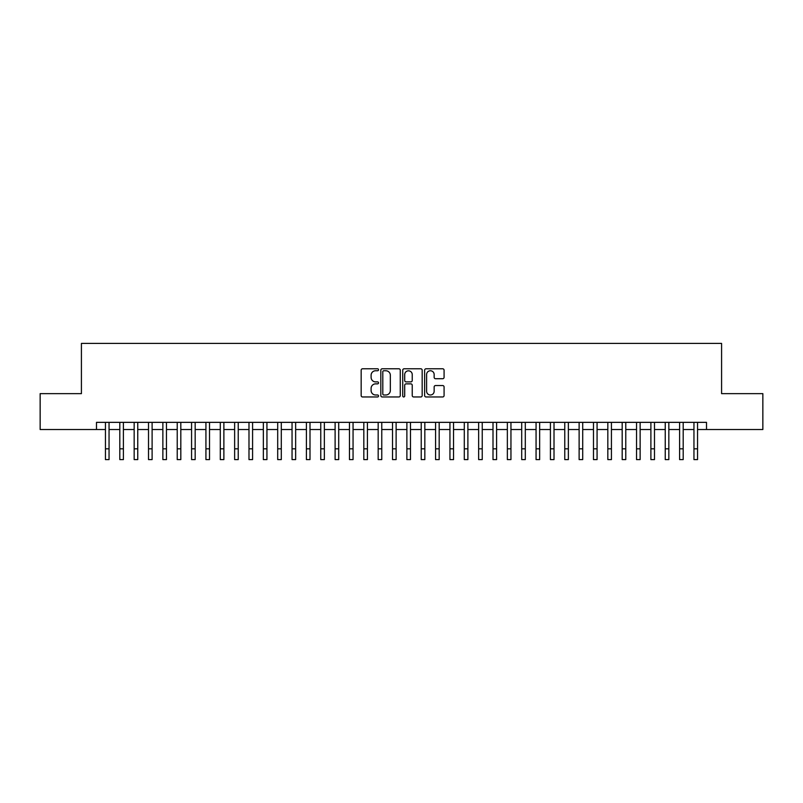 <?xml version="1.0" encoding="UTF-8"?>
<svg xmlns="http://www.w3.org/2000/svg" width="803" height="803" viewBox="0 0 803 803"><rect width="100%" height="100%" fill="white"/><g stroke="black" fill="none" stroke-linecap="round" stroke-linejoin="round"><path stroke-width="1.2" d="M378.534 369.771A0.984 0.984 0 0 0 377.551 368.788L362.575 368.788A1.405 1.405 0 0 0 361.169 370.193L361.169 395.558A1.405 1.405 0 0 0 362.575 396.963L377.551 396.963A0.984 0.984 0 0 0 378.534 395.979A0.984 0.984 0 0 0 377.551 394.996L375.613 394.996A4.507 4.507 0 0 1 371.106 390.489L371.106 388.371A4.507 4.507 0 0 1 375.613 383.864L377.551 383.864A0.984 0.984 0 0 0 378.534 382.88A0.984 0.984 0 0 0 377.551 381.887L375.613 381.887A4.507 4.507 0 0 1 371.106 377.38L371.106 375.272A4.507 4.507 0 0 1 375.613 370.755L377.551 370.755A0.984 0.984 0 0 0 378.534 369.771M442.674 378.725A1.405 1.405 0 0 0 444.079 377.31L444.079 370.193A1.405 1.405 0 0 0 442.674 368.788L426.052 368.788A1.405 1.405 0 0 0 424.636 370.193L424.636 395.558A1.405 1.405 0 0 0 426.052 396.963L442.674 396.963A1.405 1.405 0 0 0 444.079 395.558L444.079 386.966A1.405 1.405 0 0 0 442.674 385.55L435.557 385.55A1.405 1.405 0 0 0 434.152 386.966L434.152 391.222A3.764 3.764 0 0 1 430.378 394.996A3.764 3.764 0 0 1 426.614 391.222L426.614 374.529A3.764 3.764 0 0 1 430.378 370.755A3.764 3.764 0 0 1 434.152 374.529L434.152 377.31A1.405 1.405 0 0 0 435.557 378.725L442.674 378.725M96.49 429.525L40.15 429.525L40.15 393.641L81.414 393.641L81.414 343.403L721.586 343.403L721.586 393.641L762.85 393.641L762.85 429.525L706.51 429.525L706.51 422.348L96.49 422.348L96.49 429.525L105.454 429.525M400.265 370.193A1.405 1.405 0 0 0 398.86 368.788L382.238 368.788A1.405 1.405 0 0 0 380.823 370.193L380.823 395.558A1.405 1.405 0 0 0 382.238 396.963L398.86 396.963A1.405 1.405 0 0 0 400.265 395.558L400.265 370.193M404.14 368.788L420.762 368.788A1.405 1.405 0 0 1 422.177 370.193L422.177 395.558A1.405 1.405 0 0 1 420.762 396.963L413.655 396.963A1.405 1.405 0 0 1 412.24 395.558L412.24 385.269A1.405 1.405 0 0 0 410.835 383.864L406.117 383.864A1.405 1.405 0 0 0 404.702 385.269L404.702 395.979A0.984 0.984 0 0 1 403.718 396.963A0.984 0.984 0 0 1 402.735 395.979L402.735 370.193A1.405 1.405 0 0 1 404.14 368.788M109.047 429.525L119.808 429.525M123.401 429.525L134.161 429.525M137.755 429.525L148.515 429.525M152.108 429.525L162.868 429.525M166.462 429.525L177.222 429.525M180.816 429.525L191.576 429.525M195.169 429.525L205.929 429.525M209.523 429.525L220.283 429.525M223.876 429.525L234.637 429.525M238.23 429.525L248.99 429.525M252.584 429.525L263.344 429.525M266.937 429.525L277.697 429.525M281.291 429.525L292.051 429.525M295.645 429.525L306.405 429.525M309.998 429.525L320.758 429.525M324.352 429.525L335.112 429.525M338.705 429.525L349.466 429.525M353.059 429.525L363.819 429.525M367.413 429.525L378.173 429.525M381.766 429.525L392.526 429.525M396.12 429.525L406.88 429.525M410.474 429.525L421.234 429.525M424.827 429.525L435.587 429.525M439.181 429.525L449.941 429.525M453.534 429.525L464.295 429.525M467.888 429.525L478.648 429.525M482.242 429.525L493.002 429.525M496.595 429.525L507.355 429.525M510.949 429.525L521.709 429.525M525.303 429.525L536.063 429.525M539.656 429.525L550.416 429.525M554.01 429.525L564.77 429.525M568.363 429.525L579.124 429.525M582.717 429.525L593.477 429.525M597.071 429.525L607.831 429.525M611.424 429.525L622.184 429.525M625.778 429.525L636.538 429.525M640.132 429.525L650.892 429.525M654.485 429.525L665.245 429.525M668.839 429.525L679.599 429.525M683.192 429.525L693.953 429.525M697.546 429.525L706.51 429.525M383.784 370.755A0.984 0.984 0 0 0 382.8 371.749L382.8 394.002A0.984 0.984 0 0 0 383.784 394.996L385.821 394.996A4.507 4.507 0 0 0 390.338 390.489L390.338 375.272A4.507 4.507 0 0 0 385.821 370.755L383.784 370.755M412.24 374.599A3.764 3.764 0 0 0 408.476 370.825A3.764 3.764 0 0 0 404.702 374.599L404.702 380.481A1.405 1.405 0 0 0 406.117 381.887L410.835 381.887A1.405 1.405 0 0 0 412.24 380.481L412.24 374.599M105.454 448.827L109.047 448.827L109.047 459.597L105.454 459.597L105.454 422.348M109.047 448.827L109.047 422.348M119.808 448.827L123.401 448.827L123.401 459.597L119.808 459.597L119.808 422.348M123.401 448.827L123.401 422.348M134.161 448.827L137.755 448.827L137.755 459.597L134.161 459.597L134.161 422.348M137.755 448.827L137.755 422.348M148.515 448.827L152.108 448.827L152.108 459.597L148.515 459.597L148.515 422.348M152.108 448.827L152.108 422.348M162.868 448.827L166.462 448.827L166.462 459.597L162.868 459.597L162.868 422.348M166.462 448.827L166.462 422.348M177.222 448.827L180.816 448.827L180.816 459.597L177.222 459.597L177.222 422.348M180.816 448.827L180.816 422.348M191.576 448.827L195.169 448.827L195.169 459.597L191.576 459.597L191.576 422.348M195.169 448.827L195.169 422.348M205.929 448.827L209.523 448.827L209.523 459.597L205.929 459.597L205.929 422.348M209.523 448.827L209.523 422.348M220.283 448.827L223.876 448.827L223.876 459.597L220.283 459.597L220.283 422.348M223.876 448.827L223.876 422.348M234.637 448.827L238.23 448.827L238.23 459.597L234.637 459.597L234.637 422.348M238.23 448.827L238.23 422.348M248.99 448.827L252.584 448.827L252.584 459.597L248.99 459.597L248.99 422.348M252.584 448.827L252.584 422.348M263.344 448.827L266.937 448.827L266.937 459.597L263.344 459.597L263.344 422.348M266.937 448.827L266.937 422.348M277.697 448.827L281.291 448.827L281.291 459.597L277.697 459.597L277.697 422.348M281.291 448.827L281.291 422.348M292.051 448.827L295.645 448.827L295.645 459.597L292.051 459.597L292.051 422.348M295.645 448.827L295.645 422.348M306.405 448.827L309.998 448.827L309.998 459.597L306.405 459.597L306.405 422.348M309.998 448.827L309.998 422.348M320.758 448.827L324.352 448.827L324.352 459.597L320.758 459.597L320.758 422.348M324.352 448.827L324.352 422.348M335.112 448.827L338.705 448.827L338.705 459.597L335.112 459.597L335.112 422.348M338.705 448.827L338.705 422.348M349.466 448.827L353.059 448.827L353.059 459.597L349.466 459.597L349.466 422.348M353.059 448.827L353.059 422.348M363.819 448.827L367.413 448.827L367.413 459.597L363.819 459.597L363.819 422.348M367.413 448.827L367.413 422.348M378.173 448.827L381.766 448.827L381.766 459.597L378.173 459.597L378.173 422.348M381.766 448.827L381.766 422.348M392.526 448.827L396.12 448.827L396.12 459.597L392.526 459.597L392.526 422.348M396.12 448.827L396.12 422.348M406.88 448.827L410.474 448.827L410.474 459.597L406.88 459.597L406.88 422.348M410.474 448.827L410.474 422.348M421.234 448.827L424.827 448.827L424.827 459.597L421.234 459.597L421.234 422.348M424.827 448.827L424.827 422.348M435.587 448.827L439.181 448.827L439.181 459.597L435.587 459.597L435.587 422.348M439.181 448.827L439.181 422.348M449.941 448.827L453.534 448.827L453.534 459.597L449.941 459.597L449.941 422.348M453.534 448.827L453.534 422.348M464.295 448.827L467.888 448.827L467.888 459.597L464.295 459.597L464.295 422.348M467.888 448.827L467.888 422.348M478.648 448.827L482.242 448.827L482.242 459.597L478.648 459.597L478.648 422.348M482.242 448.827L482.242 422.348M493.002 448.827L496.595 448.827L496.595 459.597L493.002 459.597L493.002 422.348M496.595 448.827L496.595 422.348M507.355 448.827L510.949 448.827L510.949 459.597L507.355 459.597L507.355 422.348M510.949 448.827L510.949 422.348M521.709 448.827L525.303 448.827L525.303 459.597L521.709 459.597L521.709 422.348M525.303 448.827L525.303 422.348M536.063 448.827L539.656 448.827L539.656 459.597L536.063 459.597L536.063 422.348M539.656 448.827L539.656 422.348M550.416 448.827L554.01 448.827L554.01 459.597L550.416 459.597L550.416 422.348M554.01 448.827L554.01 422.348M564.77 448.827L568.363 448.827L568.363 459.597L564.77 459.597L564.77 422.348M568.363 448.827L568.363 422.348M579.124 448.827L582.717 448.827L582.717 459.597L579.124 459.597L579.124 422.348M582.717 448.827L582.717 422.348M593.477 448.827L597.071 448.827L597.071 459.597L593.477 459.597L593.477 422.348M597.071 448.827L597.071 422.348M607.831 448.827L611.424 448.827L611.424 459.597L607.831 459.597L607.831 422.348M611.424 448.827L611.424 422.348M622.184 448.827L625.778 448.827L625.778 459.597L622.184 459.597L622.184 422.348M625.778 448.827L625.778 422.348M636.538 448.827L640.132 448.827L640.132 459.597L636.538 459.597L636.538 422.348M640.132 448.827L640.132 422.348M650.892 448.827L654.485 448.827L654.485 459.597L650.892 459.597L650.892 422.348M654.485 448.827L654.485 422.348M665.245 448.827L668.839 448.827L668.839 459.597L665.245 459.597L665.245 422.348M668.839 448.827L668.839 422.348M679.599 448.827L683.192 448.827L683.192 459.597L679.599 459.597L679.599 422.348M683.192 448.827L683.192 422.348M693.953 448.827L697.546 448.827L697.546 459.597L693.953 459.597L693.953 422.348M697.546 448.827L697.546 422.348"/></g></svg>
